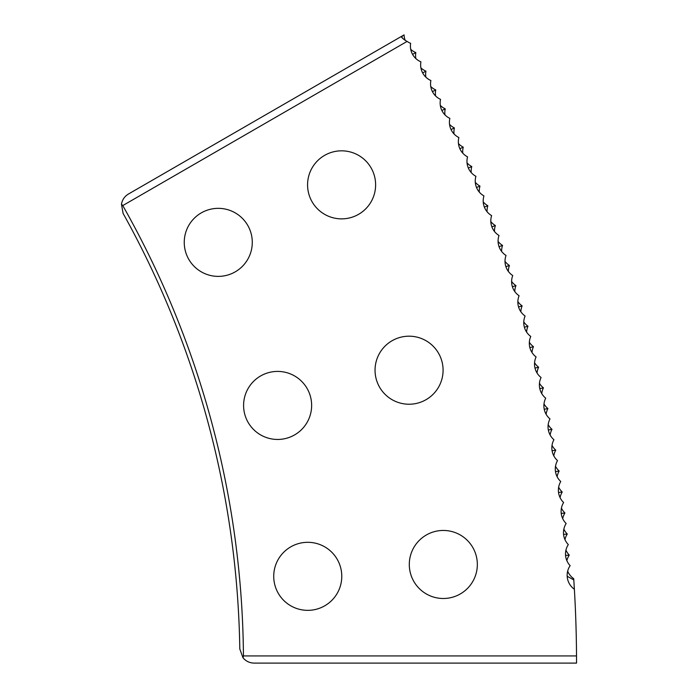 <?xml version="1.0" encoding="UTF-8"?>
<svg xmlns="http://www.w3.org/2000/svg" width="698" height="698" viewBox="0 0 698 698"><rect width="100%" height="100%" fill="white"/><g stroke="black" fill="none" stroke-linecap="round" stroke-linejoin="round"><path stroke-width="1.05" d="M307.574 184.848A34.019 34.019 0 0 0 341.601 218.867A34.019 34.019 0 0 0 375.62 184.848A34.019 34.019 0 0 0 341.601 150.829A34.019 34.019 0 0 0 307.574 184.848M375.044 370.21A34.019 34.019 0 0 0 409.063 404.229A34.019 34.019 0 0 0 443.082 370.21A34.019 34.019 0 0 0 409.063 336.192A34.019 34.019 0 0 0 375.044 370.21M409.298 564.473A34.019 34.019 0 0 0 443.317 598.491A34.019 34.019 0 0 0 477.336 564.473A34.019 34.019 0 0 0 443.317 530.454A34.019 34.019 0 0 0 409.298 564.473M184.246 242.363A34.019 34.019 0 0 0 218.265 276.382A34.019 34.019 0 0 0 252.283 242.363A34.019 34.019 0 0 0 218.265 208.344A34.019 34.019 0 0 0 184.246 242.363M243.593 405.433A34.019 34.019 0 0 0 277.621 439.452A34.019 34.019 0 0 0 311.64 405.433A34.019 34.019 0 0 0 277.621 371.415A34.019 34.019 0 0 0 243.593 405.433M273.729 576.33A34.019 34.019 0 0 0 307.748 610.349A34.019 34.019 0 0 0 341.776 576.33A34.019 34.019 0 0 0 307.748 542.311A34.019 34.019 0 0 0 273.729 576.33M405.206 40.336A16.682 16.185 -30 0 1 404.063 34.9L401.106 36.61A18.471 17.921 -30 0 0 407.109 41.409L122.769 205.578A927.485 927.485 0 0 1 243.445 655.937L576.522 655.937A1260.562 1260.562 0 0 0 573.791 579.907L573.712 578.659A17.049 17.049 0 0 1 567.666 571.165M576.522 655.937L576.539 663.1L254.133 663.1C249.622 662.995 245.905 661.224 242.991 657.778L243.445 655.937M575.963 624.989L576.216 634.255M576.216 634.36L576.304 638.6M576.304 638.626L576.321 639.638M575.815 620.217C576.513 645.894 576.513 645.894 575.815 620.217M402.353 35.886L401.952 37.587M567.186 576.278L573.791 579.907M563.792 534.398L567.282 534.04A17.049 17.049 0 0 1 563.862 529.084M565.781 555.425L569.28 555.119A17.049 17.049 0 0 1 565.947 550.103M564.952 539.589A17.049 17.049 0 0 1 567.282 534.04M561.445 513.414L564.935 512.995A17.049 17.049 0 0 1 561.436 508.1M562.693 518.588A17.049 17.049 0 0 1 564.935 512.995M558.749 492.474L562.23 491.994A17.049 17.049 0 0 1 558.644 487.16M560.084 497.622A17.049 17.049 0 0 1 562.23 491.994M555.704 471.578L559.168 471.045A17.049 17.049 0 0 1 555.512 466.264M557.117 476.708A17.049 17.049 0 0 1 559.168 471.045M552.31 450.742L555.765 450.149A17.049 17.049 0 0 1 552.022 445.429M553.811 455.838A17.049 17.049 0 0 1 555.765 450.149M548.558 429.959L552.005 429.305A17.049 17.049 0 0 1 548.183 424.654M550.146 435.037A17.049 17.049 0 0 1 552.005 429.305M544.457 409.246L547.895 408.539A17.049 17.049 0 0 1 543.995 403.95M546.133 414.289A17.049 17.049 0 0 1 547.895 408.539M540.008 388.603L543.437 387.835A17.049 17.049 0 0 1 539.458 383.315M541.77 393.62A17.049 17.049 0 0 1 543.437 387.835M535.218 368.038L538.629 367.218A17.049 17.049 0 0 1 534.572 362.759M537.059 373.029A17.049 17.049 0 0 1 538.629 367.218M530.079 347.56L533.473 346.679A17.049 17.049 0 0 1 529.346 342.29M532.007 352.516A17.049 17.049 0 0 1 533.473 346.679M524.591 327.17L527.976 326.228A17.049 17.049 0 0 1 523.77 321.918M526.606 332.091A17.049 17.049 0 0 1 527.976 326.228M518.771 306.876L522.13 305.872A17.049 17.049 0 0 1 517.864 301.632M520.856 311.762A17.049 17.049 0 0 1 522.13 305.872M512.602 286.677L515.953 285.622A17.049 17.049 0 0 1 511.608 281.451M514.775 291.528A17.049 17.049 0 0 1 515.953 285.622M506.094 266.592L509.427 265.484A17.049 17.049 0 0 1 505.012 261.384M508.353 271.409A17.049 17.049 0 0 1 509.427 265.484M499.253 246.612L502.56 245.452A17.049 17.049 0 0 1 498.084 241.429M501.592 251.393A17.049 17.049 0 0 1 502.56 245.452M492.073 226.754L495.362 225.533A17.049 17.049 0 0 1 490.816 221.589M494.489 231.492A17.049 17.049 0 0 1 495.362 225.533M484.569 207.018L487.832 205.744A17.049 17.049 0 0 1 483.217 201.879M487.064 211.721A17.049 17.049 0 0 1 487.832 205.744M476.725 187.413L479.971 186.087A17.049 17.049 0 0 1 475.294 182.291M479.299 192.072A17.049 17.049 0 0 1 479.971 186.087M468.55 167.948L471.778 166.56A17.049 17.049 0 0 1 467.032 162.852M471.202 172.554A17.049 17.049 0 0 1 471.778 166.56M460.052 148.613L463.254 147.173A17.049 17.049 0 0 1 458.446 143.544M462.783 153.176A17.049 17.049 0 0 1 463.254 147.173M451.231 129.435L454.407 127.943A17.049 17.049 0 0 1 449.547 124.392M454.04 133.946A17.049 17.049 0 0 1 454.407 127.943M442.087 110.397L445.237 108.853A17.049 17.049 0 0 1 440.316 105.389M444.966 114.865A17.049 17.049 0 0 1 445.237 108.853M432.629 91.525L435.744 89.929A17.049 17.049 0 0 1 430.771 86.543M435.578 95.94A17.049 17.049 0 0 1 435.744 89.929M422.848 72.81L425.946 71.161A17.049 17.049 0 0 1 420.903 67.854M425.876 77.181A17.049 17.049 0 0 1 425.946 71.161M412.754 54.261L415.825 52.559A17.049 17.049 0 0 1 410.729 49.34M415.86 58.58A17.049 17.049 0 0 1 415.825 52.559M242.991 657.778L239.807 648.992A923.934 923.934 0 0 0 123.092 213.405L121.461 204.2L122.769 205.578M121.461 204.2C122.263 199.759 124.593 196.374 128.441 194.027L401.106 36.61M566.855 560.634A17.049 17.049 0 0 1 569.28 555.119M407.109 41.409A17.049 17.049 0 0 0 410.642 43.32A17.049 17.049 0 0 0 420.92 61.834A17.049 17.049 0 0 0 430.884 80.523A17.049 17.049 0 0 0 440.534 99.369A17.049 17.049 0 0 0 449.861 118.381A17.049 17.049 0 0 0 458.874 137.541A17.049 17.049 0 0 0 467.555 156.849A17.049 17.049 0 0 0 475.914 176.306A17.049 17.049 0 0 0 483.941 195.902A17.049 17.049 0 0 0 491.636 215.621A17.049 17.049 0 0 0 499.009 235.479A17.049 17.049 0 0 0 506.033 255.451A17.049 17.049 0 0 0 512.733 275.536A17.049 17.049 0 0 0 519.085 295.734A17.049 17.049 0 0 0 525.097 316.037A17.049 17.049 0 0 0 530.768 336.445A17.049 17.049 0 0 0 536.09 356.931A17.049 17.049 0 0 0 541.072 377.513A17.049 17.049 0 0 0 545.705 398.174A17.049 17.049 0 0 0 549.989 418.913A17.049 17.049 0 0 0 553.924 439.714A17.049 17.049 0 0 0 557.51 460.584A17.049 17.049 0 0 0 560.747 481.515A17.049 17.049 0 0 0 563.626 502.49A17.049 17.049 0 0 0 566.148 523.517A17.049 17.049 0 0 0 568.32 544.58A17.049 17.049 0 0 0 570.144 565.668A17.049 17.049 0 0 0 574.375 589.243"/></g></svg>
